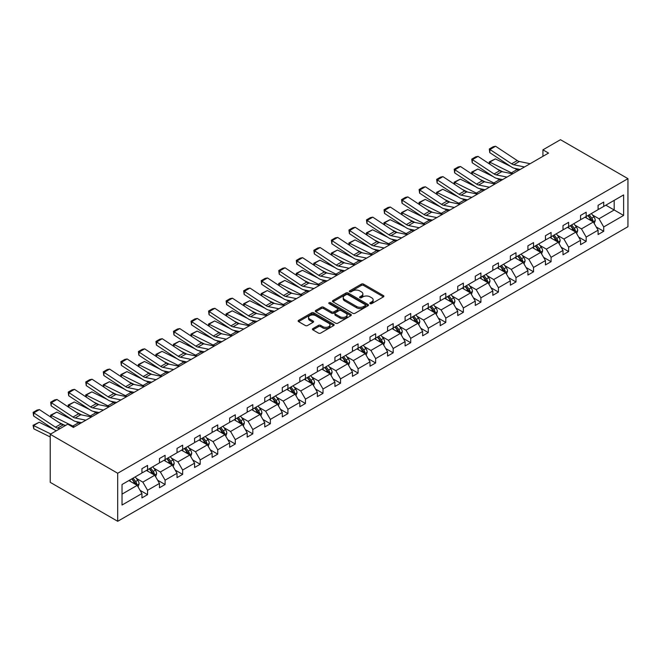 <?xml version="1.0" encoding="UTF-8"?>
<svg xmlns="http://www.w3.org/2000/svg" width="661" height="661" viewBox="0 0 661 661"><rect width="100%" height="100%" fill="white"/><g stroke="black" fill="none" stroke-linecap="round" stroke-linejoin="round"><path stroke-width="0.99" d="M370.16 303.639A1.091 0.628 0 0 0 371.705 303.639L383.43 296.863A1.562 0.901 0 0 0 383.884 296.227A1.562 0.901 0 0 0 383.43 295.591L363.558 284.123A1.562 0.901 0 0 0 361.352 284.123L349.619 290.89A1.091 0.628 0 0 0 349.305 291.336A1.091 0.628 0 0 0 349.619 291.782A1.091 0.628 0 0 0 351.173 291.782L352.685 290.906A4.999 2.884 0 0 1 359.749 290.906L361.41 291.865A4.999 2.884 0 0 1 362.872 293.905A4.999 2.884 0 0 1 361.41 295.938L359.89 296.814A1.091 0.628 0 0 0 359.567 297.26A1.091 0.628 0 0 0 359.89 297.706A1.091 0.628 0 0 0 361.435 297.706L362.955 296.83A4.999 2.884 0 0 1 370.02 296.83L371.672 297.789A4.999 2.884 0 0 1 373.135 299.83A4.999 2.884 0 0 1 371.672 301.87L370.16 302.746A1.091 0.628 0 0 0 369.838 303.192A1.091 0.628 0 0 0 370.16 303.639L370.16 302.746M312.893 328.608A1.562 0.901 0 0 0 312.43 329.244A1.562 0.901 0 0 0 312.893 329.88L318.462 333.094A1.562 0.901 0 0 0 320.676 333.094L333.698 325.576A1.562 0.901 0 0 0 334.16 324.939A1.562 0.901 0 0 0 333.698 324.303L313.826 312.835A1.562 0.901 0 0 0 311.62 312.835L298.598 320.354A1.562 0.901 0 0 0 298.136 320.99A1.562 0.901 0 0 0 298.598 321.626L305.332 325.518A1.562 0.901 0 0 0 307.539 325.518L313.107 322.295A1.562 0.901 0 0 0 313.57 321.659A1.562 0.901 0 0 0 313.107 321.023L309.769 319.089A4.173 2.413 0 0 1 308.547 317.387A4.173 2.413 0 0 1 311.124 315.157A4.173 2.413 0 0 1 315.677 315.685L328.757 323.237A4.173 2.413 0 0 1 329.979 324.939A4.173 2.413 0 0 1 327.402 327.17A4.173 2.413 0 0 1 322.857 326.641L320.676 325.386A1.562 0.901 0 0 0 318.462 325.386L312.893 328.608L312.893 329.88L318.462 326.683L318.462 325.386M627.95 178.66L560.47 139.702L542.929 149.832L548.547 153.079L73.388 427.411L67.761 424.164L50.219 434.294L117.699 473.251L627.95 178.66L627.95 226.706L117.699 521.298L117.699 473.251M352.8 313.281A1.562 0.901 0 0 0 355.007 313.281L368.028 305.754A1.562 0.901 0 0 0 368.491 305.118A1.562 0.901 0 0 0 368.028 304.481L348.157 293.013A1.562 0.901 0 0 0 345.951 293.013L332.929 300.532A1.562 0.901 0 0 0 332.466 301.168A1.562 0.901 0 0 0 332.929 301.804L352.8 313.281M329.558 303.87A1.091 0.628 0 0 1 330.665 304.027L330.665 302.73L350.867 314.388A1.562 0.901 0 0 1 351.322 315.033A1.562 0.901 0 0 1 350.867 315.669L337.837 323.188A1.562 0.901 0 0 1 335.631 323.188L315.76 311.719L315.76 310.439A1.562 0.901 0 0 0 315.305 311.075A1.562 0.901 0 0 0 315.76 311.719M315.76 310.439L321.337 307.225A1.562 0.901 0 0 1 323.543 307.225L331.599 311.876A1.562 0.901 0 0 0 333.813 311.876L337.507 309.736A1.562 0.901 0 0 0 337.969 309.1A1.562 0.901 0 0 0 337.507 308.464L329.12 303.622A1.091 0.628 0 0 1 328.798 303.176A1.091 0.628 0 0 1 329.475 302.589A1.091 0.628 0 0 1 330.665 302.73M122.029 484.513L141.933 473.02L141.933 468.674L147.56 465.427L147.56 469.773L159.475 462.89L159.475 458.544L165.101 455.297L165.101 459.651L177.024 452.768L177.024 448.414L182.643 445.167L182.643 449.521L194.565 442.639L194.565 438.284L200.192 435.037L200.192 439.391L212.115 432.509L212.115 428.154L217.733 424.907L217.733 429.262L229.656 422.379L229.656 418.025L235.283 414.778L235.283 419.132L247.197 412.249L247.197 407.895L252.824 404.648L252.824 409.002L264.747 402.119L264.747 397.765L270.366 394.518L270.366 398.872L282.288 391.99L282.288 387.635L287.915 384.396L287.915 388.742L299.838 381.86L299.838 377.514L305.456 374.266L305.456 378.613L317.379 371.73L317.379 367.384L323.006 364.137L323.006 368.483L334.92 361.6L334.92 357.254L340.547 354.007L340.547 358.353L352.47 351.47L352.47 347.124L358.088 343.877L358.088 348.223L370.011 341.34L370.011 336.994L375.638 333.747L375.638 338.093L387.553 331.211L387.553 326.865L393.179 323.617L393.179 327.972L405.102 321.081L405.102 316.735L410.721 313.488L410.721 317.842L422.643 310.959L422.643 306.605L428.27 303.358L428.27 307.712L440.193 300.829L440.193 296.475L445.811 293.228L445.811 297.582L457.734 290.7L457.734 286.345L463.361 283.098L463.361 287.452L475.276 280.57L475.276 276.215L480.902 272.968L480.902 277.323L492.825 270.44L492.825 266.086L498.444 262.838L498.444 267.193L510.366 260.31L510.366 255.956L515.993 252.709L515.993 257.063L527.916 250.18L527.916 245.826L533.534 242.587L533.534 246.933L545.457 240.05L545.457 235.704L551.084 232.457L551.084 236.803L562.998 229.921L562.998 225.575L568.625 222.327L568.625 226.673L580.548 219.791L580.548 215.445L586.167 212.198L586.167 216.544L598.089 209.661L598.089 205.315L603.716 202.068L603.716 206.414L623.62 194.921L623.62 215.445L603.716 226.938L603.716 231.284L598.089 234.531L598.089 230.185L586.167 237.068L586.167 241.414L580.548 244.661L580.548 240.315L568.625 247.197L568.625 251.544L562.998 254.791L562.998 250.436L551.084 257.319L551.084 261.673L545.457 264.921L545.457 260.566L533.534 267.449L533.534 271.803L527.916 275.05L527.916 270.696L515.993 277.579L515.993 281.933L510.366 285.18L510.366 280.826L498.444 287.709L498.444 292.063L492.825 295.31L492.825 290.956L480.902 297.838L480.902 302.193L475.276 305.44L475.276 301.085L463.361 307.968L463.361 312.322L457.734 315.57L457.734 311.215L445.811 318.098L445.811 322.452L440.193 325.691L440.193 321.345L428.27 328.228L428.27 332.574L422.643 335.821L422.643 331.475L410.721 338.358L410.721 342.704L405.102 345.951L405.102 341.605L393.179 348.487L393.179 352.834L387.553 356.081L387.553 351.735L375.638 358.617L375.638 362.963L370.011 366.211L370.011 361.864L358.088 368.747L358.088 373.093L352.47 376.34L352.47 371.994L340.547 378.877L340.547 383.223L334.92 386.47L334.92 382.124L323.006 389.007L323.006 393.353L317.379 396.6L317.379 392.246L305.456 399.128L305.456 403.483L299.838 406.73L299.838 402.375L287.915 409.258L287.915 413.612L282.288 416.86L282.288 412.505L270.366 419.388L270.366 423.742L264.747 426.989L264.747 422.635L252.824 429.518L252.824 433.872L247.197 437.119L247.197 432.765L235.283 439.648L235.283 444.002L229.656 447.249L229.656 442.895L217.733 449.777L217.733 454.132L212.115 457.379L212.115 453.025L200.192 459.907L200.192 464.262L194.565 467.501L194.565 463.154L182.643 470.037L182.643 474.383L177.024 477.63L177.024 473.284L165.101 480.167L165.101 484.513L159.475 487.76L159.475 483.414L147.56 490.297L147.56 494.643L141.933 497.89L141.933 493.544L122.029 505.037L122.029 484.513M146.428 470.425L154.757 475.234L142.834 482.117L136.323 478.357M142.834 482.117L147.56 490.297M154.757 475.234L159.475 483.414M141.933 471.987L142.834 472.508L147.56 469.773M163.978 460.296L172.298 465.104L160.375 471.987L153.873 468.228M160.375 471.987L165.101 480.167M172.298 465.104L177.024 473.284M159.475 461.857L160.375 462.378L165.101 459.651M181.519 450.166L189.847 454.975L177.925 461.857L171.414 458.098M177.925 461.857L182.643 470.037M189.847 454.975L194.565 463.154M177.024 451.727L177.925 452.248L182.643 449.521M199.068 440.036L207.389 444.845L195.466 451.727L188.955 447.968M195.466 451.727L200.192 459.907M207.389 444.845L212.115 453.025M194.565 441.598L195.466 442.118L200.192 439.391M216.61 429.906L224.93 434.715L213.016 441.598L206.505 437.838M213.016 441.598L217.733 449.777M224.93 434.715L229.656 442.895M212.115 431.468L213.016 431.988L217.733 429.262M234.151 419.776L242.48 424.585L230.557 431.468L224.046 427.708M230.557 431.468L235.283 439.648M242.48 424.585L247.197 432.765M229.656 421.338L230.557 421.858L235.283 419.132M251.701 409.655L260.021 414.455L248.098 421.338L241.587 417.578M248.098 421.338L252.824 429.518M260.021 414.455L264.747 422.635M247.197 411.208L248.098 411.729L252.824 409.002M269.242 399.525L277.562 404.325L265.648 411.208L259.137 407.449M265.648 411.208L270.366 419.388M277.562 404.325L282.288 412.505M264.747 401.078L265.648 401.599L270.366 398.872M286.791 389.395L295.112 394.196L283.189 401.078L276.678 397.319M283.189 401.078L287.915 409.258M295.112 394.196L299.838 402.375M282.288 390.948L283.189 391.469L287.915 388.742M304.333 379.265L312.653 384.066L300.73 390.948L294.228 387.189M300.73 390.948L305.456 399.128M312.653 384.066L317.379 392.246M299.838 380.819L300.73 381.339L305.456 378.613M321.874 369.135L330.203 373.936L318.28 380.819L311.769 377.059M318.28 380.819L323.006 389.007M330.203 373.936L334.92 382.124M317.379 370.689L318.28 371.209L323.006 368.483M339.424 359.006L347.744 363.806L335.821 370.689L329.31 366.938M335.821 370.689L340.547 378.877M347.744 363.806L352.47 371.994M334.92 360.559L335.821 361.08L340.547 358.353M356.965 348.876L365.285 353.676L353.371 360.559L346.86 356.808M353.371 360.559L358.088 368.747M365.285 353.676L370.011 361.864M352.47 350.437L353.371 350.95L358.088 348.223M374.514 338.746L382.835 343.555L370.912 350.437L364.401 346.678M370.912 350.437L375.638 358.617M382.835 343.555L387.553 351.735M370.011 340.308L370.912 340.82L375.638 338.093M392.056 328.616L400.376 333.425L388.453 340.308L381.951 336.548M388.453 340.308L393.179 348.487M400.376 333.425L405.102 341.605M387.553 330.178L388.453 330.698L393.179 327.972M409.597 318.486L417.926 323.295L406.003 330.178L399.492 326.418M406.003 330.178L410.721 338.358M417.926 323.295L422.643 331.475M405.102 320.048L406.003 320.568L410.721 317.842M427.146 308.356L435.467 313.165L423.544 320.048L417.033 316.288M423.544 320.048L428.27 328.228M435.467 313.165L440.193 321.345M422.643 309.918L423.544 310.439L428.27 307.712M444.688 298.227L453.008 303.035L441.094 309.918L434.583 306.159M441.094 309.918L445.811 318.098M453.008 303.035L457.734 311.215M440.193 299.788L441.094 300.309L445.811 297.582M462.229 288.097L470.558 292.906L458.635 299.788L452.124 296.029M458.635 299.788L463.361 307.968M470.558 292.906L475.276 301.085M457.734 289.658L458.635 290.179L463.361 287.452M479.779 277.967L488.099 282.776L476.176 289.658L469.665 285.899M476.176 289.658L480.902 297.838M488.099 282.776L492.825 290.956M475.276 279.529L476.176 280.049L480.902 277.323M497.32 267.845L505.648 272.646L493.726 279.529L487.215 275.769M493.726 279.529L498.444 287.709M505.648 272.646L510.366 280.826M492.825 269.399L493.726 269.919L498.444 267.193M514.869 257.716L523.19 262.516L511.267 269.399L504.756 265.639M511.267 269.399L515.993 277.579M523.19 262.516L527.916 270.696M510.366 259.269L511.267 259.79L515.993 257.063M532.411 247.586L540.731 252.386L528.808 259.269L522.306 255.51M528.808 259.269L533.534 267.449M540.731 252.386L545.457 260.566M527.916 249.139L528.808 249.66L533.534 246.933M549.952 237.456L558.281 242.256L546.358 249.139L539.847 245.38M546.358 249.139L551.084 257.319M558.281 242.256L562.998 250.436M545.457 239.009L546.358 239.53L551.084 236.803M567.502 227.326L575.822 232.127L563.899 239.009L557.388 235.258M563.899 239.009L568.625 247.197M575.822 232.127L580.548 240.315M562.998 228.88L563.899 229.4L568.625 226.673M585.043 217.196L593.363 221.997L581.449 228.88L574.938 225.128M581.449 228.88L586.167 237.068M593.363 221.997L598.089 230.185M580.548 218.758L581.449 219.27L586.167 216.544M605.848 205.183L614.176 209.991L598.99 218.758L592.479 214.999M598.99 218.758L603.716 226.938M623.62 215.445L614.176 209.991L614.176 200.382L623.62 194.921M50.219 434.294L50.219 482.34L117.699 521.298M542.929 149.832L542.929 156.327M598.089 208.628L598.99 209.14L603.716 206.414M122.029 494.122L137.207 485.364L128.887 480.555M137.207 485.364L141.933 493.544M596.239 226.971L603.716 231.284M578.689 237.101L586.167 241.414M561.148 247.222L568.625 251.544M543.598 257.352L551.084 261.673M526.057 267.482L533.534 271.803M508.516 277.612L515.993 281.933M490.966 287.742L498.444 292.063M473.425 297.871L480.902 302.193M455.875 308.001L463.361 312.322M438.334 318.131L445.811 322.452M420.793 328.261L428.27 332.574M403.243 338.391L410.721 342.704M385.702 348.521L393.179 352.834M368.16 358.65L375.638 362.963M350.611 368.78L358.088 373.093M333.07 378.91L340.547 383.223M315.52 389.032L323.006 393.353M297.979 399.161L305.456 403.483M280.438 409.291L287.915 413.612M262.888 419.421L270.366 423.742M245.347 429.551L252.824 433.872M227.797 439.681L235.283 444.002M210.256 449.81L217.733 454.132M192.715 459.94L200.192 464.262M175.165 470.07L182.643 474.383M157.624 480.2L165.101 484.513M140.074 490.33L147.56 494.643M370.59 303.787L371.672 303.168A4.999 2.884 0 0 0 373.135 301.127L373.135 299.83M362.872 293.905L362.872 295.203A4.999 2.884 0 0 1 361.41 297.243L360.328 297.863M383.43 295.591L383.43 296.863L363.558 285.42A1.562 0.901 0 0 0 361.352 285.42L350.057 291.939M368.028 304.481L368.028 305.754L348.157 294.31A1.562 0.901 0 0 0 345.951 294.31L332.946 301.813M365.269 305.564A1.091 0.628 0 0 0 365.591 305.118A1.091 0.628 0 0 0 365.269 304.671L347.826 294.599A1.091 0.628 0 0 0 346.281 294.599L344.687 295.525A4.999 2.884 0 0 0 343.224 297.566A4.999 2.884 0 0 0 344.687 299.607L356.61 306.489A4.999 2.884 0 0 0 363.674 306.489L365.269 305.564L365.269 306.861A1.091 0.628 0 0 0 365.591 306.415L365.591 305.118M343.224 297.566L343.224 298.863A4.999 2.884 0 0 0 344.687 300.904L344.687 299.607M365.269 306.861L363.674 307.786A4.999 2.884 0 0 1 356.61 307.786L344.687 300.904M315.784 311.728L321.337 308.522L321.337 307.225M337.969 309.1L337.969 310.397A1.562 0.901 0 0 1 337.507 311.042L333.813 313.174A1.562 0.901 0 0 1 331.599 313.174L323.543 308.522A1.562 0.901 0 0 0 321.337 308.522M330.665 304.027L350.842 315.677M339.961 316.702A4.173 2.413 0 0 0 344.513 317.222A4.173 2.413 0 0 0 347.091 315A4.173 2.413 0 0 0 345.868 313.289L341.258 310.629A1.562 0.901 0 0 0 339.052 310.629L335.358 312.769A1.562 0.901 0 0 0 334.896 313.405A1.562 0.901 0 0 0 335.358 314.041L339.961 316.702L339.961 317.999A4.173 2.413 0 0 0 344.513 318.528A4.173 2.413 0 0 0 347.091 316.297L347.091 315M334.896 313.405L334.896 314.702A1.562 0.901 0 0 0 335.358 315.338L335.358 314.041M339.961 317.999L335.358 315.338M329.979 324.939L329.979 326.237A4.173 2.413 0 0 1 327.402 328.467A4.173 2.413 0 0 1 322.857 327.947L320.676 326.683A1.562 0.901 0 0 0 318.462 326.683M308.547 317.387L308.547 318.685A4.173 2.413 0 0 0 309.769 320.395L309.769 319.089M313.091 322.304L309.769 320.395M333.698 324.303L333.698 325.576L313.826 314.132A1.562 0.901 0 0 0 311.62 314.132L298.615 321.634L298.598 320.354M594.222 223.484L595.255 220.493A4.214 2.437 -120 0 0 593.909 216.907L591.388 213.536M489.495 163.953L489.206 161.937L495.386 158.888L510.656 166.432M514.44 168.299L517.051 169.588A11.931 6.891 60 0 1 518.48 170.439M586.861 218.246L585.762 216.783M495.386 158.888L489.76 162.135L511.424 172.835A11.931 6.891 60 0 1 512.862 173.686M489.206 161.937L489.76 162.135L489.884 164.209M502.806 171.835L497.32 169.125M592.743 221.642L592.983 220.675A4.214 2.437 -120 0 0 591.777 218.138L589.248 214.767M588.191 215.379L590.975 219.088A2.148 1.239 60 0 1 591.364 219.741L592.983 220.675M587.902 215.544L590.422 218.915A4.214 2.437 60 0 1 591.471 220.906M524.504 166.96L513.754 164.754A7.949 4.594 60 0 1 511.631 163.821L489.966 149.502L489.76 152.625L511.424 166.936A11.931 6.891 -120 0 0 514.622 168.34L520.149 169.472M530.13 163.713L519.381 161.507A7.949 4.594 60 0 1 517.249 160.573L495.585 146.255L489.966 149.502L489.289 148.989L493.222 146.717L495.585 146.255M489.76 152.625L489.289 148.989M576.681 233.614L577.714 230.623A4.214 2.437 -120 0 0 576.367 227.037L573.839 223.666M471.946 174.083L471.665 172.067L477.837 169.018L493.106 176.561M496.898 178.429L499.501 179.718A11.931 6.891 60 0 1 500.939 180.569M569.311 228.375L568.22 226.913M477.837 169.018L472.218 172.265L493.883 182.965A11.931 6.891 60 0 1 495.312 183.816M471.665 172.067L472.218 172.265L472.342 174.339M485.265 181.965L479.77 179.255M575.202 231.771L575.434 230.805A4.214 2.437 -120 0 0 574.227 228.268L571.707 224.897M570.65 225.508L573.426 229.218A2.148 1.239 60 0 1 573.814 229.871L575.434 230.805M570.352 225.674L572.88 229.045A4.214 2.437 60 0 1 573.93 231.036M559.132 243.735L560.164 240.753A4.214 2.437 -120 0 0 558.826 237.167L556.298 233.796M454.404 184.212L454.115 182.196L460.296 179.148L475.565 186.691M479.357 188.559L481.96 189.847A11.931 6.891 60 0 1 483.389 190.699M551.77 238.497L550.671 237.043M460.296 179.148L454.669 182.395L476.333 193.095A11.931 6.891 60 0 1 477.771 193.937M454.115 182.196L454.669 182.395L454.801 184.469M467.715 192.095L462.229 189.385M557.653 241.901L557.892 240.935A4.214 2.437 -120 0 0 556.686 238.398L554.158 235.027M553.108 235.638L555.884 239.348A2.148 1.239 60 0 1 556.273 240.001L557.892 240.935M552.811 235.803L555.339 239.175A4.214 2.437 60 0 1 556.388 241.166M506.962 177.082L496.213 174.884A7.949 4.594 60 0 1 494.081 173.95L472.417 159.631L472.218 162.755L493.883 177.065A11.931 6.891 -120 0 0 497.072 178.47L502.6 179.602M512.589 173.843L501.839 171.637A7.949 4.594 60 0 1 499.708 170.703L478.043 156.384L472.417 159.631L471.747 159.119L475.68 156.847L478.043 156.384M472.218 162.755L471.747 159.119M489.421 187.212L478.671 185.014A7.949 4.594 60 0 1 476.54 184.08L454.875 169.761L454.669 172.885L476.333 187.195A11.931 6.891 -120 0 0 479.531 188.6L485.058 189.732M495.039 183.965L484.29 181.767A7.949 4.594 60 0 1 482.158 180.833L460.494 166.514L454.875 169.761L454.198 169.249L458.139 166.977L460.494 166.514M454.669 172.885L454.198 169.249M541.59 253.865L542.623 250.883A4.214 2.437 -120 0 0 541.276 247.297L538.756 243.926M436.863 194.342L436.574 192.326L442.754 189.277L458.023 196.813M461.808 198.688L464.41 199.977A11.931 6.891 60 0 1 465.848 200.82M534.22 248.627L533.13 247.164M442.754 189.277L437.128 192.525L458.792 203.224A11.931 6.891 60 0 1 460.221 204.067M436.574 192.326L437.128 192.525L437.252 194.598M450.174 202.225L444.688 199.506M540.111 252.031L540.351 251.064A4.214 2.437 -120 0 0 539.145 248.528L536.616 245.157M535.559 245.768L538.335 249.478A2.148 1.239 60 0 1 538.732 250.131L540.351 251.064M535.27 245.933L537.79 249.304A4.214 2.437 60 0 1 538.839 251.296M471.871 197.342L461.122 195.135A7.949 4.594 60 0 1 458.99 194.202L437.334 179.891L437.128 183.006L458.792 197.325A11.931 6.891 -120 0 0 461.989 198.73L467.517 199.862M477.498 194.094L466.749 191.897A7.949 4.594 60 0 1 464.617 190.963L442.953 176.644L437.334 179.891L436.657 179.371L440.59 177.098L442.953 176.644M437.128 183.006L436.657 179.371M524.041 263.995L525.082 261.012A4.214 2.437 -120 0 0 523.735 257.418L521.207 254.047M419.314 204.472L419.033 202.456L425.205 199.407L440.474 206.943M444.266 208.818L446.869 210.107A11.931 6.891 60 0 1 448.307 210.95M516.679 258.757L515.588 257.294M425.205 199.407L419.586 202.654L441.242 213.354A11.931 6.891 60 0 1 442.68 214.197M419.033 202.456L419.586 202.654L419.71 204.728M432.633 212.355L427.138 209.636M522.57 262.161L522.801 261.194A4.214 2.437 -120 0 0 521.595 258.658L519.075 255.286M518.017 255.898L520.794 259.608A2.148 1.239 60 0 1 521.182 260.252L522.801 261.194M517.72 256.063L520.248 259.434A4.214 2.437 60 0 1 521.298 261.425M454.33 207.471L443.581 205.265A7.949 4.594 60 0 1 441.449 204.332L419.785 190.021L419.586 193.136L441.242 207.455A11.931 6.891 -120 0 0 444.44 208.859L449.967 209.991M459.949 204.224L449.199 202.026A7.949 4.594 60 0 1 447.076 201.084L425.411 186.774L419.785 190.021L419.107 189.5L423.048 187.228L425.411 186.774M419.586 193.136L419.107 189.5M506.5 274.125L507.532 271.142A4.214 2.437 -120 0 0 506.186 267.548L503.665 264.177M401.772 214.602L401.483 212.578L407.663 209.537L422.933 217.072M426.725 218.948L429.328 220.237A11.931 6.891 60 0 1 430.757 221.08M499.138 268.887L498.039 267.424M407.663 209.537L402.037 212.784L423.701 223.476A11.931 6.891 60 0 1 425.139 224.327M401.483 212.578L402.037 212.784L402.161 214.858M415.083 222.476L409.597 219.766M505.021 272.291L505.26 271.316A4.214 2.437 -120 0 0 504.054 268.787L501.525 265.416M500.468 266.028L503.252 269.729A2.148 1.239 60 0 1 503.641 270.382L505.26 271.316M500.179 266.193L502.699 269.564A4.214 2.437 60 0 1 503.756 271.555M436.789 217.601L426.039 215.395A7.949 4.594 60 0 1 423.908 214.461L402.243 200.151L402.037 203.266L423.701 217.585A11.931 6.891 -120 0 0 426.899 218.989L432.426 220.121M442.407 214.354L431.658 212.148A7.949 4.594 60 0 1 429.526 211.214L407.862 196.904L402.243 200.151L401.566 199.63L405.499 197.358L407.862 196.904M402.037 203.266L401.566 199.63M488.958 284.255L489.991 281.272A4.214 2.437 -120 0 0 488.644 277.678L486.116 274.307M384.231 224.723L383.942 222.707L390.114 219.667L405.383 227.202M409.176 229.078L411.778 230.359A11.931 6.891 60 0 1 413.216 231.21M481.588 279.016L480.497 277.554M390.114 219.667L384.495 222.914L406.16 233.606A11.931 6.891 60 0 1 407.589 234.457M383.942 222.707L384.495 222.914L384.619 224.988M397.542 232.606L392.047 229.896M487.479 282.421L487.711 281.446A4.214 2.437 -120 0 0 486.504 278.917L483.984 275.546M482.927 276.149L485.703 279.859A2.148 1.239 60 0 1 486.099 280.512L487.711 281.446M482.629 276.323L485.157 279.694A4.214 2.437 60 0 1 486.207 281.685M419.239 227.731L408.49 225.525A7.949 4.594 60 0 1 406.358 224.591L384.694 210.281L384.495 213.396L406.16 227.715A11.931 6.891 -120 0 0 409.357 229.119L414.885 230.251M424.866 224.484L414.117 222.278A7.949 4.594 60 0 1 411.985 221.344L390.32 207.033L384.694 210.281L384.024 209.76L387.957 207.488L390.32 207.033M384.495 213.396L384.024 209.76M471.409 294.385L472.441 291.402A4.214 2.437 -120 0 0 471.103 287.808L468.575 284.437M366.681 234.853L366.392 232.837L372.573 229.797L387.842 237.332M391.634 239.208L394.237 240.488A11.931 6.891 60 0 1 395.666 241.339M464.047 289.146L462.948 287.684M372.573 229.797L366.946 233.044L388.61 243.735A11.931 6.891 60 0 1 390.048 244.587M366.392 232.837L366.946 233.044L367.078 235.118M380.001 242.736L374.506 240.026M469.93 292.542L470.169 291.575A4.214 2.437 -120 0 0 468.963 289.047L466.435 285.676M465.385 286.279L468.162 289.989A2.148 1.239 60 0 1 468.55 290.642L470.169 291.575M465.088 286.453L467.616 289.824A4.214 2.437 60 0 1 468.666 291.815M401.698 237.861L390.948 235.655A7.949 4.594 60 0 1 388.817 234.721L367.152 220.402L366.946 223.525L388.61 237.844A11.931 6.891 -120 0 0 391.808 239.241L397.335 240.381M407.316 234.614L396.567 232.408A7.949 4.594 60 0 1 394.435 231.474L372.779 217.163L367.152 220.402L366.475 219.89L370.416 217.618L372.779 217.163M366.946 223.525L366.475 219.89M453.867 304.514L454.9 301.532A4.214 2.437 -120 0 0 453.553 297.937L451.033 294.566M349.14 244.983L348.851 242.967L355.031 239.926L370.3 247.462M374.085 249.337L376.687 250.618A11.931 6.891 60 0 1 378.125 251.469M446.505 299.276L445.407 297.814M355.031 239.926L349.405 243.165L371.069 253.865A11.931 6.891 60 0 1 372.498 254.716M348.851 242.967L349.405 243.165L349.529 245.248M362.451 252.866L356.965 250.155M452.388 302.672L452.628 301.705A4.214 2.437 -120 0 0 451.422 299.169L448.893 295.806M447.836 296.409L450.62 300.119A2.148 1.239 60 0 1 451.009 300.772L452.628 301.705M447.547 296.582L450.067 299.954A4.214 2.437 60 0 1 451.116 301.945M384.148 247.991L373.399 245.785A7.949 4.594 60 0 1 371.267 244.851L349.611 230.532L349.405 233.655L371.069 247.974A11.931 6.891 -120 0 0 374.266 249.371L379.794 250.511M389.775 244.744L379.026 242.537A7.949 4.594 60 0 1 376.894 241.604L355.23 227.285L349.611 230.532L348.934 230.02L352.867 227.748L355.23 227.285M349.405 233.655L348.934 230.02M436.318 314.644L437.359 311.653A4.214 2.437 -120 0 0 436.012 308.067L433.484 304.696M331.591 255.113L331.31 253.097L337.482 250.048L352.751 257.592M356.543 259.467L359.146 260.748A11.931 6.891 60 0 1 360.584 261.599M428.956 309.406L427.865 307.943M337.482 250.048L331.863 253.295L353.528 263.995A11.931 6.891 60 0 1 354.957 264.846M331.31 253.097L331.863 253.295L331.987 255.377M344.91 262.995L339.415 260.285M434.847 312.802L435.078 311.835A4.214 2.437 -120 0 0 433.872 309.298L431.352 305.927M430.294 306.539L433.071 310.249A2.148 1.239 60 0 1 433.459 310.901L435.078 311.835M429.997 306.712L432.525 310.083A4.214 2.437 60 0 1 433.575 312.075M366.607 258.12L355.858 255.914A7.949 4.594 60 0 1 353.726 254.981L332.062 240.662L331.863 243.785L353.528 258.104A11.931 6.891 -120 0 0 356.717 259.5L362.245 260.641M372.234 254.873L361.484 252.667A7.949 4.594 60 0 1 359.353 251.734L337.688 237.415L332.062 240.662L331.384 240.15L335.325 237.877L337.688 237.415M331.863 243.785L331.384 240.15M418.777 324.774L419.809 321.783A4.214 2.437 -120 0 0 418.463 318.197L415.943 314.826M314.049 265.243L313.76 263.227L319.941 260.178L335.21 267.722M339.002 269.597L341.605 270.878A11.931 6.891 60 0 1 343.034 271.729M411.415 319.536L410.316 318.073M319.941 260.178L314.314 263.425L335.978 274.125A11.931 6.891 60 0 1 337.416 274.976M313.76 263.227L314.314 263.425L314.438 265.507M327.36 273.125L321.874 270.415M417.298 322.932L417.537 321.965A4.214 2.437 -120 0 0 416.331 319.428L413.803 316.057M412.745 316.669L415.529 320.378A2.148 1.239 60 0 1 415.918 321.031L417.537 321.965M412.456 316.842L414.976 320.213A4.214 2.437 60 0 1 416.033 322.196M349.066 268.25L338.316 266.044A7.949 4.594 60 0 1 336.185 265.111L314.52 250.792L314.314 253.915L335.978 268.234A11.931 6.891 -120 0 0 339.176 269.63L344.703 270.762M354.684 265.003L343.935 262.797A7.949 4.594 60 0 1 341.803 261.863L320.139 247.545L314.52 250.792L313.843 250.279L317.776 248.007L320.139 247.545M314.314 253.915L313.843 250.279M401.235 334.904L402.268 331.913A4.214 2.437 -120 0 0 400.921 328.327L398.393 324.956M296.508 275.373L296.219 273.357L302.391 270.308L317.66 277.851M321.453 279.719L324.055 281.008A11.931 6.891 60 0 1 325.493 281.859M393.865 329.665L392.774 328.203M302.391 270.308L296.772 273.555L318.437 284.255A11.931 6.891 60 0 1 319.866 285.106M296.219 273.357L296.772 273.555L296.896 275.629M309.819 283.255L304.324 280.545M399.756 333.061L399.988 332.095A4.214 2.437 -120 0 0 398.781 329.558L396.261 326.187M395.204 326.798L397.98 330.508A2.148 1.239 60 0 1 398.376 331.161L399.988 332.095M394.906 326.972L397.435 330.343A4.214 2.437 60 0 1 398.484 332.326M331.516 278.38L320.767 276.174A7.949 4.594 60 0 1 318.635 275.24L296.971 260.921L296.772 264.045L318.437 278.364A11.931 6.891 -120 0 0 321.634 279.76L327.162 280.892M337.143 275.133L326.394 272.927A7.949 4.594 60 0 1 324.262 271.993L302.598 257.674L296.971 260.921L296.302 260.409L300.234 258.137L302.598 257.674M296.772 264.045L296.302 260.409M383.686 345.034L384.719 342.043A4.214 2.437 -120 0 0 383.38 338.457L380.852 335.086M278.959 285.502L278.669 283.486L284.85 280.438L300.119 287.981M303.911 289.849L306.514 291.137A11.931 6.891 60 0 1 307.943 291.988M376.324 339.795L375.225 338.333M284.85 280.438L279.223 283.685L300.887 294.385A11.931 6.891 60 0 1 302.325 295.236M278.669 283.486L279.223 283.685L279.355 285.759M292.278 293.385L286.783 290.675M382.215 343.191L382.446 342.224A4.214 2.437 -120 0 0 381.24 339.688L378.712 336.317M377.662 336.928L380.439 340.638A2.148 1.239 60 0 1 380.827 341.291L382.446 342.224M377.365 337.102L379.893 340.465A4.214 2.437 60 0 1 380.943 342.456M313.975 288.51L303.225 286.304A7.949 4.594 60 0 1 301.094 285.37L279.429 271.051L279.223 274.175L300.887 288.493A11.931 6.891 -120 0 0 304.085 289.89L309.612 291.022M319.594 285.263L308.844 283.057A7.949 4.594 60 0 1 306.712 282.123L285.056 267.804L279.429 271.051L278.752 270.539L282.693 268.267L285.056 267.804M279.223 274.175L278.752 270.539M366.144 355.164L367.177 352.173A4.214 2.437 -120 0 0 365.83 348.587L363.31 345.216M261.417 295.632L261.128 293.616L267.308 290.567L282.577 298.111M286.362 299.978L288.973 301.267A11.931 6.891 60 0 1 290.402 302.118M358.783 349.925L357.684 348.463M267.308 290.567L261.682 293.815L283.346 304.514A11.931 6.891 60 0 1 284.775 305.365M261.128 293.616L261.682 293.815L261.806 295.888M274.728 303.515L269.242 300.805M364.665 353.321L364.905 352.354A4.214 2.437 -120 0 0 363.699 349.818L361.17 346.447M360.113 347.058L362.897 350.768A2.148 1.239 60 0 1 363.286 351.421L364.905 352.354M359.824 347.223L362.344 350.594A4.214 2.437 60 0 1 363.393 352.586M296.425 298.64L285.676 296.434A7.949 4.594 60 0 1 283.552 295.5L261.888 281.181L261.682 284.304L283.346 298.615A11.931 6.891 -120 0 0 286.544 300.02L292.071 301.152M302.052 295.393L291.303 293.187A7.949 4.594 60 0 1 289.171 292.253L267.507 277.934L261.888 281.181L261.211 280.669L265.144 278.397L267.507 277.934M261.682 284.304L261.211 280.669M348.595 365.293L349.636 362.302A4.214 2.437 -120 0 0 348.289 358.716L345.761 355.345M243.868 305.762L243.587 303.746L249.759 300.697L265.028 308.241M268.82 310.108L271.423 311.397A11.931 6.891 60 0 1 272.861 312.248M341.233 360.055L340.142 358.593M249.759 300.697L244.14 303.944L265.805 314.644A11.931 6.891 60 0 1 267.234 315.495M243.587 303.746L244.14 303.944L244.264 306.018M257.187 313.645L251.692 310.934M347.124 363.451L347.356 362.484A4.214 2.437 -120 0 0 346.149 359.948L343.629 356.576M342.572 357.188L345.348 360.898A2.148 1.239 60 0 1 345.736 361.55L347.356 362.484M342.274 357.353L344.802 360.724A4.214 2.437 60 0 1 345.852 362.715M278.884 308.77L268.135 306.564A7.949 4.594 60 0 1 266.003 305.63L244.339 291.311L244.14 294.434L265.805 308.745A11.931 6.891 -120 0 0 268.994 310.149L274.522 311.281M284.511 305.522L273.761 303.316A7.949 4.594 60 0 1 271.63 302.383L249.965 288.064L244.339 291.311L243.661 290.799L247.602 288.526L249.965 288.064M244.14 294.434L243.661 290.799M331.054 375.423L332.086 372.432A4.214 2.437 -120 0 0 330.74 368.846L328.22 365.475M226.326 315.892L226.037 313.876L232.218 310.827L247.487 318.371M251.279 320.238L253.882 321.527A11.931 6.891 60 0 1 255.311 322.378M323.692 370.177L322.593 368.722M232.218 310.827L226.591 314.074L248.255 324.774A11.931 6.891 60 0 1 249.693 325.617M226.037 313.876L226.591 314.074L226.715 316.148M239.637 323.774L234.151 321.064M329.575 373.581L329.814 372.614A4.214 2.437 -120 0 0 328.608 370.077L326.08 366.706M325.022 367.318L327.806 371.028A2.148 1.239 60 0 1 328.195 371.68L329.814 372.614M324.733 367.483L327.261 370.854A4.214 2.437 60 0 1 328.31 372.845M261.343 318.891L250.593 316.693A7.949 4.594 60 0 1 248.462 315.76L226.797 301.441L226.591 304.564L248.255 318.875A11.931 6.891 -120 0 0 251.453 320.279L256.98 321.411M266.961 315.652L256.212 313.446A7.949 4.594 60 0 1 254.08 312.513L232.416 298.194L226.797 301.441L226.12 300.929L230.053 298.656L232.416 298.194M226.591 304.564L226.12 300.929M313.512 385.545L314.545 382.562A4.214 2.437 -120 0 0 313.198 378.976L310.67 375.605M208.785 326.022L208.496 324.006L214.668 320.957L229.937 328.5M233.73 330.368L236.332 331.657A11.931 6.891 60 0 1 237.77 332.5M306.142 380.306L305.052 378.852M214.668 320.957L209.05 324.204L230.714 334.904A11.931 6.891 60 0 1 232.143 335.747M208.496 324.006L209.05 324.204L209.173 326.278M222.096 333.904L216.61 331.194M312.033 383.711L312.265 382.744A4.214 2.437 -120 0 0 311.058 380.207L308.538 376.836M307.481 377.448L310.257 381.157A2.148 1.239 60 0 1 310.653 381.81L312.265 382.744M307.191 377.613L309.712 380.984A4.214 2.437 60 0 1 310.761 382.975M243.793 329.021L233.044 326.823A7.949 4.594 60 0 1 230.912 325.89L209.248 311.571L209.05 314.694L230.714 329.004A11.931 6.891 -120 0 0 233.911 330.409L239.439 331.541M249.42 325.774L238.671 323.576A7.949 4.594 60 0 1 236.539 322.642L214.875 308.323L209.248 311.571L208.579 311.058L212.512 308.786L214.875 308.323M209.05 314.694L208.579 311.058M295.963 395.675L296.996 392.692A4.214 2.437 -120 0 0 295.657 389.098L293.129 385.735M191.236 336.152L190.946 334.135L197.127 331.087L212.396 338.622M216.188 340.498L218.791 341.787A11.931 6.891 60 0 1 220.229 342.629M288.601 390.436L287.51 388.974M197.127 331.087L191.508 334.334L213.164 345.034A11.931 6.891 60 0 1 214.602 345.877M190.946 334.135L191.508 334.334L191.632 336.408M204.555 344.034L199.06 341.316M294.492 393.84L294.723 392.874A4.214 2.437 -120 0 0 293.517 390.337L290.989 386.966M289.939 387.577L292.716 391.287A2.148 1.239 60 0 1 293.104 391.94L294.723 392.874M289.642 387.743L292.17 391.114A4.214 2.437 60 0 1 293.22 393.105M226.252 339.151L215.503 336.945A7.949 4.594 60 0 1 213.371 336.011L191.707 321.7L191.508 324.815L213.164 339.134A11.931 6.891 -120 0 0 216.362 340.539L221.889 341.671M231.871 335.904L221.121 333.706A7.949 4.594 60 0 1 218.998 332.772L197.333 318.453L191.707 321.7L191.029 321.18L194.97 318.908L197.333 318.453M191.508 324.815L191.029 321.18M278.421 405.804L279.454 402.822A4.214 2.437 -120 0 0 278.107 399.227L275.587 395.856M173.694 346.281L173.405 344.257L179.585 341.216L194.855 348.752M198.639 350.627L201.25 351.916A11.931 6.891 60 0 1 202.679 352.759M271.06 400.566L269.961 399.104M179.585 341.216L173.959 344.464L195.623 355.164A11.931 6.891 60 0 1 197.061 356.006M173.405 344.257L173.959 344.464L174.083 346.538M187.005 354.164L181.519 351.445M276.942 403.97L277.182 403.003A4.214 2.437 -120 0 0 275.976 400.467L273.447 397.096M272.39 397.707L275.174 401.417A2.148 1.239 60 0 1 275.563 402.062L277.182 403.003M272.101 397.872L274.621 401.244A4.214 2.437 60 0 1 275.67 403.235M208.702 349.281L197.953 347.075A7.949 4.594 60 0 1 195.83 346.141L174.165 331.83L173.959 334.945L195.623 349.264A11.931 6.891 -120 0 0 198.821 350.669L204.348 351.801M214.329 346.034L203.58 343.827A7.949 4.594 60 0 1 201.448 342.894L179.784 328.583L174.165 331.83L173.488 331.31L177.421 329.038L179.784 328.583M173.959 334.945L173.488 331.31M260.88 415.934L261.913 412.951A4.214 2.437 -120 0 0 260.566 409.357L258.038 405.986M156.145 356.411L155.864 354.387L162.036 351.346L177.305 358.882M181.097 360.757L183.7 362.046A11.931 6.891 60 0 1 185.138 362.889M253.51 410.696L252.419 409.233M162.036 351.346L156.417 354.593L178.082 365.285A11.931 6.891 60 0 1 179.511 366.136M155.864 354.387L156.417 354.593L156.541 356.667M169.464 364.285L163.969 361.575M259.401 414.1L259.633 413.125A4.214 2.437 -120 0 0 258.426 410.597L255.906 407.226M254.849 407.829L257.625 411.539A2.148 1.239 60 0 1 258.013 412.191L259.633 413.125M254.551 408.002L257.079 411.373A4.214 2.437 60 0 1 258.129 413.365M191.161 359.41L180.412 357.204A7.949 4.594 60 0 1 178.28 356.271L156.616 341.96L156.417 345.075L178.082 359.394A11.931 6.891 -120 0 0 181.271 360.799L186.799 361.931M196.788 356.163L186.038 353.957A7.949 4.594 60 0 1 183.907 353.024L162.242 338.713L156.616 341.96L155.946 341.44L159.879 339.167L162.242 338.713M156.417 345.075L155.946 341.44M243.331 426.064L244.363 423.081A4.214 2.437 -120 0 0 243.025 419.487L240.497 416.116M138.603 366.533L138.314 364.517L144.495 361.476L159.764 369.012M163.556 370.887L166.159 372.168A11.931 6.891 60 0 1 167.588 373.019M235.969 420.826L234.87 419.363M144.495 361.476L138.868 364.723L160.532 375.415A11.931 6.891 60 0 1 161.97 376.266M138.314 364.517L138.868 364.723L139 366.797M151.923 374.415L146.428 371.705M241.852 424.23L242.091 423.255A4.214 2.437 -120 0 0 240.885 420.726L238.357 417.355M237.307 417.959L240.083 421.668A2.148 1.239 60 0 1 240.472 422.321L242.091 423.255M237.01 418.132L239.538 421.503A4.214 2.437 60 0 1 240.587 423.494M173.62 369.54L162.87 367.334A7.949 4.594 60 0 1 160.739 366.401L139.074 352.09L138.868 355.205L160.532 369.524A11.931 6.891 -120 0 0 163.73 370.928L169.257 372.06M179.238 366.293L168.489 364.087A7.949 4.594 60 0 1 166.357 363.153L144.693 348.843L139.074 352.09L138.397 351.569L142.338 349.297L144.693 348.843M138.868 355.205L138.397 351.569M225.789 436.194L226.822 433.211A4.214 2.437 -120 0 0 225.475 429.617L222.955 426.246M121.062 376.663L120.773 374.647L126.953 371.606L142.222 379.141M146.007 381.017L148.609 382.298A11.931 6.891 60 0 1 150.047 383.149M218.419 430.955L217.329 429.493M126.953 371.606L121.327 374.853L142.991 385.545A11.931 6.891 60 0 1 144.42 386.396M120.773 374.647L121.327 374.853L121.45 376.927M134.373 384.545L128.887 381.835M224.31 434.351L224.55 433.385A4.214 2.437 -120 0 0 223.344 430.856L220.815 427.485M219.758 428.088L222.534 431.798A2.148 1.239 60 0 1 222.931 432.451L224.55 433.385M219.469 428.262L221.989 431.633A4.214 2.437 60 0 1 223.038 433.624M156.07 379.67L145.321 377.464A7.949 4.594 60 0 1 143.189 376.53L121.533 362.211L121.327 365.335L142.991 379.654A11.931 6.891 -120 0 0 146.188 381.05L151.716 382.19M161.697 376.423L150.948 374.217A7.949 4.594 60 0 1 148.816 373.283L127.152 358.973L121.533 362.211L120.856 361.699L124.789 359.427L127.152 358.973M121.327 365.335L120.856 361.699M208.24 446.324L209.281 443.333A4.214 2.437 -120 0 0 207.934 439.747L205.406 436.376M103.513 386.792L103.232 384.776L109.404 381.736L124.673 389.271M128.465 391.147L131.068 392.427A11.931 6.891 60 0 1 132.506 393.278M200.878 441.085L199.787 439.623M109.404 381.736L103.785 384.975L125.441 395.675A11.931 6.891 60 0 1 126.879 396.526M103.232 384.776L103.785 384.975L103.909 387.057M116.832 394.675L111.337 391.965M206.769 444.481L207 443.514A4.214 2.437 -120 0 0 205.794 440.978L203.274 437.607M202.216 438.218L204.993 441.928A2.148 1.239 60 0 1 205.381 442.581L207 443.514M201.919 438.392L204.447 441.763A4.214 2.437 60 0 1 205.497 443.754M138.529 389.8L127.78 387.594A7.949 4.594 60 0 1 125.648 386.66L103.984 372.341L103.785 375.465L125.441 389.783A11.931 6.891 -120 0 0 128.639 391.18L134.166 392.32M144.148 386.553L133.406 384.347A7.949 4.594 60 0 1 131.275 383.413L109.61 369.094L103.984 372.341L103.306 371.829L107.247 369.557L109.61 369.094M103.785 375.465L103.306 371.829M190.699 456.454L191.731 453.463A4.214 2.437 -120 0 0 190.385 449.877L187.864 446.505M85.971 396.922L85.682 394.906L91.862 391.857L107.132 399.401M110.924 401.277L113.527 402.557A11.931 6.891 60 0 1 114.956 403.408M183.337 451.215L182.238 449.753M91.862 391.857L86.236 395.104L107.9 405.804A11.931 6.891 60 0 1 109.338 406.655M85.682 394.906L86.236 395.104L86.36 397.187M99.282 404.805L93.796 402.095M189.22 454.611L189.459 453.644A4.214 2.437 -120 0 0 188.253 451.108L185.724 447.737M184.667 448.348L187.451 452.058A2.148 1.239 60 0 1 187.84 452.711L189.459 453.644M184.378 448.522L186.898 451.893A4.214 2.437 60 0 1 187.955 453.884M120.988 399.93L110.238 397.724A7.949 4.594 60 0 1 108.107 396.79L86.442 382.471L86.236 385.594L107.9 399.913A11.931 6.891 -120 0 0 111.098 401.31L116.625 402.45M126.606 396.683L115.857 394.477A7.949 4.594 60 0 1 113.725 393.543L92.061 379.224L86.442 382.471L85.765 381.959L89.698 379.687L92.061 379.224M86.236 385.594L85.765 381.959M173.157 466.583L174.19 463.592A4.214 2.437 -120 0 0 172.843 460.006L170.315 456.635M68.43 407.052L68.141 405.036L74.313 401.987L89.582 409.531M93.375 411.406L95.977 412.687A11.931 6.891 60 0 1 97.415 413.538M165.787 461.345L164.696 459.882M74.313 401.987L68.694 405.234L90.359 415.934A11.931 6.891 60 0 1 91.788 416.785M68.141 405.036L68.694 405.234L68.818 407.316M81.741 414.934L76.246 412.224M171.678 464.741L171.91 463.774A4.214 2.437 -120 0 0 170.703 461.238L168.183 457.866M167.126 458.478L169.902 462.188A2.148 1.239 60 0 1 170.298 462.84L171.91 463.774M166.828 458.651L169.356 462.022A4.214 2.437 60 0 1 170.406 464.005M103.438 410.06L92.689 407.854A7.949 4.594 60 0 1 90.557 406.92L68.893 392.601L68.694 395.724L90.359 410.043A11.931 6.891 -120 0 0 93.556 411.439L99.084 412.571M109.065 406.812L98.315 404.606A7.949 4.594 60 0 1 96.184 403.673L74.519 389.354L68.893 392.601L68.223 392.089L72.156 389.816L74.519 389.354M68.694 395.724L68.223 392.089M155.608 476.713L156.64 473.722A4.214 2.437 -120 0 0 155.302 470.136L152.774 466.765M50.88 417.182L50.591 415.166L56.772 412.117L72.041 419.661M75.833 421.528L78.436 422.817A11.931 6.891 60 0 1 79.865 423.668M148.246 471.475L147.147 470.012M56.772 412.117L51.145 415.364L72.809 426.064A11.931 6.891 60 0 1 74.247 426.915M50.591 415.166L51.145 415.364L51.277 417.438M64.2 425.064L58.705 422.354M154.129 474.871L154.368 473.904A4.214 2.437 -120 0 0 153.162 471.367L150.634 467.996M149.584 468.608L152.361 472.318A2.148 1.239 60 0 1 152.749 472.97L154.368 473.904M149.287 468.781L151.815 472.152A4.214 2.437 60 0 1 152.865 474.135M85.897 420.189L75.147 417.983A7.949 4.594 60 0 1 73.016 417.05L51.351 402.731L51.145 405.854L72.809 420.173A11.931 6.891 -120 0 0 76.007 421.569L81.534 422.701M91.515 416.942L80.766 414.736A7.949 4.594 60 0 1 78.634 413.803L56.978 399.484L51.351 402.731L50.674 402.219L54.615 399.946L56.978 399.484M51.145 405.854L50.674 402.219M138.066 486.843L139.099 483.852A4.214 2.437 -120 0 0 137.752 480.266L135.232 476.895M39.23 422.247L33.604 425.494L33.81 428.849L33.05 425.296L39.23 422.247L54.499 429.79M130.704 481.605L129.606 480.142M33.05 425.296L50.773 433.971M50.219 436.954L33.81 428.849M136.587 485L136.827 484.034A4.214 2.437 -120 0 0 135.621 481.497L133.092 478.126M132.035 478.738L134.819 482.447A2.148 1.239 60 0 1 135.208 483.1L136.827 484.034M131.746 478.911L134.266 482.274A4.214 2.437 60 0 1 135.315 484.265M60.052 428.617L57.598 428.113A7.949 4.594 60 0 1 55.466 427.18L33.81 412.861L33.604 415.984L55.268 430.303A11.931 6.891 -120 0 0 56.185 430.848M65.679 425.37L63.225 424.866A7.949 4.594 60 0 1 61.093 423.932L39.429 409.613L33.81 412.861L33.133 412.348L37.066 410.076L39.429 409.613M73.974 427.072L72.148 426.7M33.604 415.984L33.133 412.348M371.672 303.168L371.672 301.87M359.89 297.706L359.89 296.814M361.41 297.243L361.41 295.938M349.619 291.782L349.619 290.89M361.352 285.42L361.352 284.123M363.558 285.42L363.558 284.123M332.929 301.804L332.929 300.532M345.951 294.31L345.951 293.013M348.157 294.31L348.157 293.013M356.61 307.786L356.61 306.489M363.674 307.786L363.674 306.489M323.543 308.522L323.543 307.225M331.599 313.174L331.599 311.876M333.813 313.174L333.813 311.876M337.507 311.042L337.507 309.736M350.867 315.669L350.867 314.388M320.676 326.683L320.676 325.386M322.857 327.947L322.857 326.641M313.107 322.295L313.107 321.023M311.62 314.132L311.62 312.835M313.826 314.132L313.826 312.835M593.066 221.823L595.231 220.576M591.777 218.138L593.909 216.907M589.224 219.609L590.422 218.915M517.051 169.588L511.424 172.835M513.754 164.754L519.381 161.507M511.631 163.821L517.249 160.573M575.516 231.953L577.681 230.706M574.227 228.268L576.367 227.037M571.682 229.739L572.88 229.045M499.501 179.718L493.883 182.965M557.975 242.083L560.14 240.835M556.686 238.398L558.826 237.167M554.141 239.869L555.339 239.175M481.96 189.847L476.333 193.095M496.213 174.884L501.839 171.637M494.081 173.95L499.708 170.703M478.671 185.014L484.29 181.767M476.54 184.08L482.158 180.833M540.434 252.213L542.598 250.965M539.145 248.528L541.276 247.297M536.592 249.998L537.79 249.304M464.41 199.977L458.792 203.224M461.122 195.135L466.749 191.897M458.99 194.202L464.617 190.963M522.884 262.343L525.049 261.095M521.595 258.658L523.735 257.418M519.05 260.128L520.248 259.434M446.869 210.107L441.242 213.354M443.581 205.265L449.199 202.026M441.449 204.332L447.076 201.084M505.343 272.472L507.508 271.225M504.054 268.787L506.186 267.548M501.501 270.258L502.699 269.564M429.328 220.237L423.701 223.476M426.039 215.395L431.658 212.148M423.908 214.461L429.526 211.214M487.793 282.602L489.958 281.355M486.504 278.917L488.644 277.678M483.959 280.388L485.157 279.694M411.778 230.359L406.16 233.606M408.49 225.525L414.117 222.278M406.358 224.591L411.985 221.344M470.252 292.732L472.417 291.476M468.963 289.047L471.103 287.808M466.418 290.518L467.616 289.824M394.237 240.488L388.61 243.735M390.948 235.655L396.567 232.408M388.817 234.721L394.435 231.474M452.711 302.862L454.875 301.606M451.422 299.169L453.553 297.937M448.869 300.648L450.067 299.954M376.687 250.618L371.069 253.865M373.399 245.785L379.026 242.537M371.267 244.851L376.894 241.604M435.161 312.992L437.326 311.736M433.872 309.298L436.012 308.067M431.327 310.769L432.525 310.083M359.146 260.748L353.528 263.995M355.858 255.914L361.484 252.667M353.726 254.981L359.353 251.734M417.62 323.113L419.785 321.866M416.331 319.428L418.463 318.197M413.778 320.899L414.976 320.213M341.605 270.878L335.978 274.125M338.316 266.044L343.935 262.797M336.185 265.111L341.803 261.863M400.07 333.243L402.235 331.996M398.781 329.558L400.921 328.327M396.236 331.029L397.435 330.343M324.055 281.008L318.437 284.255M320.767 276.174L326.394 272.927M318.635 275.24L324.262 271.993M382.529 343.373L384.694 342.125M381.24 339.688L383.38 338.457M378.695 341.159L379.893 340.465M306.514 291.137L300.887 294.385M303.225 286.304L308.844 283.057M301.094 285.37L306.712 282.123M364.988 353.503L367.152 352.255M363.699 349.818L365.83 348.587M361.146 351.288L362.344 350.594M288.973 301.267L283.346 304.514M285.676 296.434L291.303 293.187M283.552 295.5L289.171 292.253M347.438 363.633L349.603 362.385M346.149 359.948L348.289 358.716M343.604 361.418L344.802 360.724M271.423 311.397L265.805 314.644M268.135 306.564L273.761 303.316M266.003 305.63L271.63 302.383M329.897 373.762L332.062 372.515M328.608 370.077L330.74 368.846M326.055 371.548L327.261 370.854M253.882 321.527L248.255 324.774M250.593 316.693L256.212 313.446M248.462 315.76L254.08 312.513M312.356 383.892L314.52 382.645M311.058 380.207L313.198 378.976M308.513 381.678L309.712 380.984M236.332 331.657L230.714 334.904M233.044 326.823L238.671 323.576M230.912 325.89L236.539 322.642M294.806 394.022L296.971 392.774M293.517 390.337L295.657 389.098M290.972 391.808L292.17 391.114M218.791 341.787L213.164 345.034M215.503 336.945L221.121 333.706M213.371 336.011L218.998 332.772M277.265 404.152L279.429 402.904M275.976 400.467L278.107 399.227M273.423 401.938L274.621 401.244M201.25 351.916L195.623 355.164M197.953 347.075L203.58 343.827M195.83 346.141L201.448 342.894M259.715 414.282L261.88 413.034M258.426 410.597L260.566 409.357M255.881 412.067L257.079 411.373M183.7 362.046L178.082 365.285M180.412 357.204L186.038 353.957M178.28 356.271L183.907 353.024M242.174 424.412L244.339 423.156M240.885 420.726L243.025 419.487M238.34 422.197L239.538 421.503M166.159 372.168L160.532 375.415M162.87 367.334L168.489 364.087M160.739 366.401L166.357 363.153M224.633 434.541L226.797 433.286M223.344 430.856L225.475 429.617M220.791 432.327L221.989 431.633M148.609 382.298L142.991 385.545M145.321 377.464L150.948 374.217M143.189 376.53L148.816 373.283M207.083 444.671L209.248 443.415M205.794 440.978L207.934 439.747M203.249 442.449L204.447 441.763M131.068 392.427L125.441 395.675M127.78 387.594L133.406 384.347M125.648 386.66L131.275 383.413M189.542 454.801L191.707 453.545M188.253 451.108L190.385 449.877M185.7 452.578L186.898 451.893M113.527 402.557L107.9 405.804M110.238 397.724L115.857 394.477M108.107 396.79L113.725 393.543M171.992 464.923L174.157 463.675M170.703 461.238L172.843 460.006M168.158 462.708L169.356 462.022M95.977 412.687L90.359 415.934M92.689 407.854L98.315 404.606M90.557 406.92L96.184 403.673M154.451 475.052L156.616 473.805M153.162 471.367L155.302 470.136M150.617 472.838L151.815 472.152M78.436 422.817L72.809 426.064M75.147 417.983L80.766 414.736M73.016 417.05L78.634 413.803M136.91 485.182L139.074 483.935M135.621 481.497L137.752 480.266M133.068 482.968L134.266 482.274M57.598 428.113L63.225 424.866M55.466 427.18L61.093 423.932"/></g></svg>
